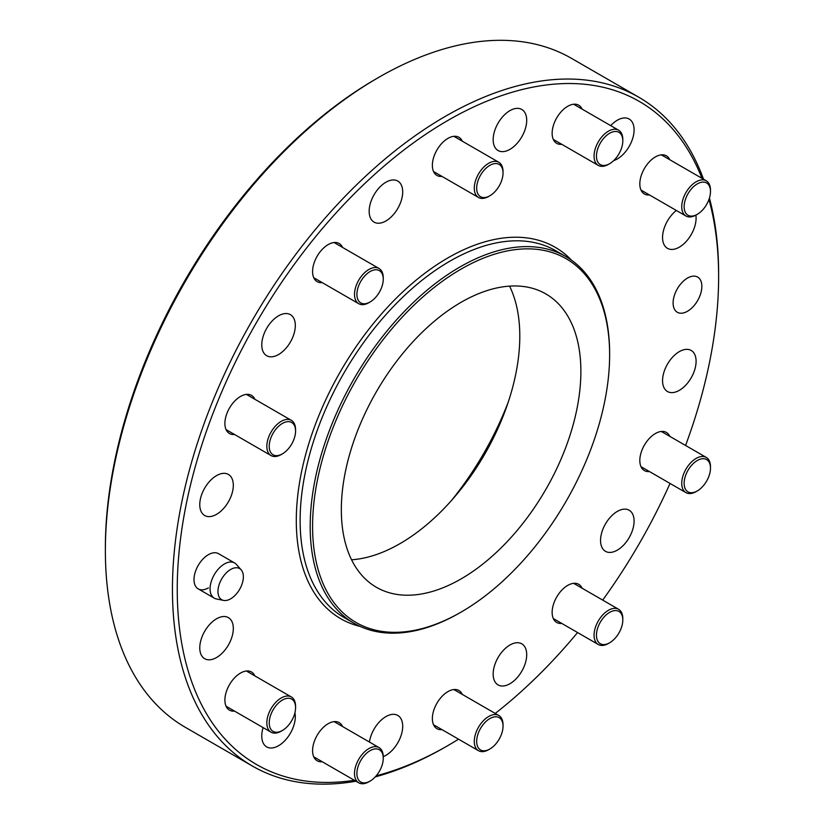 <?xml version="1.0" encoding="UTF-8"?>
<svg xmlns="http://www.w3.org/2000/svg" width="824" height="824" viewBox="0 0 824 824"><rect width="100%" height="100%" fill="white"/><g stroke="black" fill="none" stroke-linecap="round" stroke-linejoin="round"><path stroke-width="1.24" d="M687.484 278.079A20.322 11.732 -60 0 1 697.65 277.07A20.322 11.732 -60 0 1 700.761 293.365A20.322 11.732 -60 0 1 687.484 311.276A20.322 11.732 -60 0 1 677.318 312.275A20.322 11.732 -60 0 1 674.207 295.991A20.322 11.732 -60 0 1 687.484 278.079M459.916 612.778L461.11 612.088A210.038 121.272 120 0 0 609.626 354.835A210.038 121.272 120 0 0 461.11 269.088A210.038 121.272 120 0 0 312.584 526.33A210.038 121.272 120 0 0 461.11 612.088L459.916 612.778A211.737 122.251 -60 0 1 354.042 623.263A211.737 122.251 -60 0 1 321.587 453.591A211.737 122.251 -60 0 1 459.916 267.007A211.737 122.251 -60 0 1 565.779 256.522A211.737 122.251 -60 0 1 609.626 353.455A211.737 122.251 -60 0 1 609.626 354.145M234.541 711.112A22.021 12.71 -60 0 1 229.463 710.134A22.021 12.71 -60 0 1 226.085 692.49A22.021 12.71 -60 0 1 240.474 673.084A22.021 12.71 -60 0 1 251.485 671.993A22.021 12.71 -60 0 1 254.874 675.907M322.225 761.736A22.021 12.71 -60 0 1 317.147 760.758A22.021 12.71 -60 0 1 313.769 743.114A22.021 12.71 -60 0 1 328.158 723.709A22.021 12.71 -60 0 1 339.169 722.617A22.021 12.71 -60 0 1 342.557 726.531M442.004 729.642A22.021 12.71 -60 0 1 436.926 728.663A22.021 12.71 -60 0 1 433.548 711.019A22.021 12.71 -60 0 1 447.937 691.614A22.021 12.71 -60 0 1 458.947 690.522A22.021 12.71 -60 0 1 462.326 694.436M561.783 623.428A22.021 12.71 -60 0 1 556.694 622.45A22.021 12.71 -60 0 1 553.326 604.806A22.021 12.71 -60 0 1 567.705 585.401A22.021 12.71 -60 0 1 578.716 584.309A22.021 12.71 -60 0 1 582.105 588.223M649.466 471.555A22.021 12.71 -60 0 1 644.378 470.576A22.021 12.71 -60 0 1 641.01 452.932A22.021 12.71 -60 0 1 655.389 433.527A22.021 12.71 -60 0 1 666.4 432.435A22.021 12.71 -60 0 1 669.788 436.349M649.466 194.948A22.021 12.71 -60 0 1 644.378 193.97A22.021 12.71 -60 0 1 641.01 176.326A22.021 12.71 -60 0 1 655.389 156.921A22.021 12.71 -60 0 1 666.4 155.829A22.021 12.71 -60 0 1 669.788 159.743M561.783 144.324A22.021 12.71 -60 0 1 556.694 143.345A22.021 12.71 -60 0 1 553.326 125.701A22.021 12.71 -60 0 1 567.705 106.296A22.021 12.71 -60 0 1 578.716 105.204A22.021 12.71 -60 0 1 582.105 109.118M442.004 176.418A22.021 12.71 -60 0 1 436.926 175.44A22.021 12.71 -60 0 1 433.548 157.796A22.021 12.71 -60 0 1 447.937 138.391A22.021 12.71 -60 0 1 458.947 137.299A22.021 12.71 -60 0 1 462.326 141.213M322.225 282.622A22.021 12.71 -60 0 1 317.147 281.643A22.021 12.71 -60 0 1 313.769 263.999A22.021 12.71 -60 0 1 328.158 244.594A22.021 12.71 -60 0 1 339.169 243.513A22.021 12.71 -60 0 1 342.557 247.416M234.541 434.495A22.021 12.71 -60 0 1 229.463 433.517A22.021 12.71 -60 0 1 226.085 415.873A22.021 12.71 -60 0 1 240.474 396.468A22.021 12.71 -60 0 1 251.485 395.376A22.021 12.71 -60 0 1 254.874 399.29M105.369 550.535L105.369 547.775A382.82 221.017 -60 0 1 376.063 78.919L378.453 77.538A386.209 222.974 120 0 0 105.369 550.535A386.209 222.974 120 0 0 185.359 727.335L252.432 766.062A386.209 222.974 -60 0 1 193.238 456.589A386.209 222.974 -60 0 1 445.537 116.256A386.209 222.974 -60 0 1 638.641 97.129A386.209 222.974 -60 0 1 703.511 179.21M638.641 97.129L571.568 58.401A386.209 222.974 120 0 0 378.463 77.528A386.209 222.974 120 0 0 378.463 77.538L376.063 78.919M701.945 178.303A382.82 221.017 120 0 0 447.937 120.407A382.82 221.017 120 0 0 181.445 531.974A382.82 221.017 120 0 0 354.392 780.297M376.238 775.786A382.82 221.017 120 0 0 447.937 745.555L445.537 746.935A386.209 222.974 -60 0 1 375.26 776.888M355.958 781.204A386.209 222.974 -60 0 1 252.432 766.062M451.398 500.59A215.126 124.208 120 0 0 508.223 402.174M500.652 422.238A211.737 122.251 -60 0 1 464.983 484.007M216.547 618.803A23.711 13.689 -60 0 1 228.403 617.629A23.711 13.689 -60 0 1 232.038 636.633A23.711 13.689 -60 0 1 216.547 657.531A23.711 13.689 -60 0 1 204.682 658.706A23.711 13.689 -60 0 1 201.046 639.702A23.711 13.689 -60 0 1 216.547 618.803M294.92 712.75A23.711 13.689 -60 0 1 278.543 745.73A23.711 13.689 -60 0 1 266.688 746.904A23.711 13.689 -60 0 1 263.134 727.613M369.43 742.043A23.711 13.689 -60 0 1 385.931 716.602A23.711 13.689 -60 0 1 397.786 715.428A23.711 13.689 -60 0 1 401.422 734.431A23.711 13.689 -60 0 1 385.931 755.33A23.711 13.689 -60 0 1 383.253 756.628M509.932 645.007A23.711 13.689 -60 0 1 521.788 643.832A23.711 13.689 -60 0 1 525.424 662.836A23.711 13.689 -60 0 1 509.932 683.735A23.711 13.689 -60 0 1 498.077 684.909A23.711 13.689 -60 0 1 494.441 665.905A23.711 13.689 -60 0 1 509.932 645.007M617.32 511.416A23.711 13.689 -60 0 1 629.176 510.241A23.711 13.689 -60 0 1 632.811 529.245A23.711 13.689 -60 0 1 617.32 550.144A23.711 13.689 -60 0 1 605.465 551.318A23.711 13.689 -60 0 1 601.829 532.314A23.711 13.689 -60 0 1 617.32 511.416M679.326 351.621A23.711 13.689 -60 0 1 691.181 350.447A23.711 13.689 -60 0 1 694.817 369.451A23.711 13.689 -60 0 1 679.326 390.339A23.711 13.689 -60 0 1 667.461 391.513A23.711 13.689 -60 0 1 663.835 372.51A23.711 13.689 -60 0 1 679.326 351.621M695.878 215.146A23.711 13.689 -60 0 1 679.326 247.159A23.711 13.689 -60 0 1 667.461 248.333A23.711 13.689 -60 0 1 663.32 231.256A23.711 13.689 -60 0 1 676.339 210.46M610.697 125.619A23.711 13.689 -60 0 1 617.32 120.222A23.711 13.689 -60 0 1 629.176 119.047A23.711 13.689 -60 0 1 632.811 138.051A23.711 13.689 -60 0 1 617.32 158.95A23.711 13.689 -60 0 1 613.715 160.577M509.932 110.632A23.711 13.689 -60 0 1 521.788 109.458A23.711 13.689 -60 0 1 525.424 128.462A23.711 13.689 -60 0 1 509.932 149.36A23.711 13.689 -60 0 1 498.077 150.535A23.711 13.689 -60 0 1 494.441 131.531A23.711 13.689 -60 0 1 509.932 110.632M385.931 182.228A23.711 13.689 -60 0 1 397.786 181.053A23.711 13.689 -60 0 1 401.422 200.057A23.711 13.689 -60 0 1 385.931 220.956A23.711 13.689 -60 0 1 374.075 222.13A23.711 13.689 -60 0 1 370.44 203.126A23.711 13.689 -60 0 1 385.931 182.228M278.543 315.819A23.711 13.689 -60 0 1 290.398 314.644A23.711 13.689 -60 0 1 294.034 333.648A23.711 13.689 -60 0 1 278.543 354.547A23.711 13.689 -60 0 1 266.688 355.721A23.711 13.689 -60 0 1 263.052 336.717A23.711 13.689 -60 0 1 278.543 315.819M216.547 475.613A23.711 13.689 -60 0 1 228.403 474.439A23.711 13.689 -60 0 1 232.038 493.442A23.711 13.689 -60 0 1 216.547 514.341A23.711 13.689 -60 0 1 204.682 515.515A23.711 13.689 -60 0 1 201.046 496.512A23.711 13.689 -60 0 1 216.547 475.613M208.379 587.883A20.322 11.732 -60 0 1 198.213 588.882A20.322 11.732 -60 0 1 195.103 572.598A20.322 11.732 -60 0 1 208.379 554.686A20.322 11.732 -60 0 1 218.545 553.676L234.593 562.947A20.322 11.732 120 0 0 224.427 563.956A20.322 11.732 120 0 0 211.15 581.868A20.322 11.732 120 0 0 214.271 598.152A20.322 11.732 120 0 0 216.372 598.945L223.541 600.408A17.963 10.372 120 0 0 230.658 598.811A17.963 10.372 120 0 0 243.358 576.81A17.963 10.372 120 0 0 241.185 569.847A17.963 10.372 120 0 0 230.658 569.477A17.963 10.372 120 0 0 217.958 591.477A17.963 10.372 120 0 0 223.541 600.408M461.11 578.891A169.394 97.799 120 0 0 571.763 429.623A169.394 97.799 120 0 0 545.797 293.89A169.394 97.799 120 0 0 461.11 302.284A169.394 97.799 120 0 0 350.447 451.552A169.394 97.799 120 0 0 376.413 587.285A169.394 97.799 120 0 0 461.11 578.891M351.57 559.774A169.394 97.799 120 0 0 400.021 543.624A169.394 97.799 120 0 0 509.562 286.124M709.433 198.09A386.209 222.974 -60 0 1 718.631 273.928A386.209 222.974 -60 0 1 718.621 275.319M445.547 746.925A386.209 222.974 -60 0 1 445.537 746.935L447.937 745.545A382.82 221.017 120 0 0 447.937 745.545A382.82 221.017 120 0 0 458.535 739.19M495.234 713.429A382.82 221.017 120 0 0 577.562 632.544M602.684 600.099A382.82 221.017 120 0 0 670.036 483.441M685.568 445.465A382.82 221.017 120 0 0 718.631 276.699A382.82 221.017 120 0 0 708.959 199.49M275.185 455.548A18.633 10.753 120 0 0 282.395 453.87A18.633 10.753 120 0 0 295.569 431.045A18.633 10.753 120 0 0 289.605 421.754A18.633 10.753 120 0 0 271.364 436.699A18.633 10.753 120 0 0 275.185 455.548M282.395 453.87L281.2 454.56A20.322 11.732 -60 0 1 273.341 456.393A20.322 11.732 -60 0 1 271.034 455.559A20.322 11.732 -60 0 1 270.045 433.939A20.322 11.732 -60 0 1 289.059 419.529A20.322 11.732 -60 0 1 291.366 420.353A20.322 11.732 -60 0 1 295.569 429.664L295.569 431.045M358.327 300.441A18.633 10.753 120 0 0 370.079 301.996A18.633 10.753 120 0 0 383.253 279.171A18.633 10.753 120 0 0 381.831 273.125A18.633 10.753 120 0 0 364.126 276.637A18.633 10.753 120 0 0 358.327 300.441M370.079 301.996L368.884 302.686A20.322 11.732 -60 0 1 358.718 303.696A20.322 11.732 -60 0 1 356.061 300.987A20.322 11.732 -60 0 1 360.449 277.513A20.322 11.732 -60 0 1 379.04 268.49A20.322 11.732 -60 0 1 381.708 271.189A20.322 11.732 -60 0 1 383.253 277.791L383.253 279.171M476.694 187.326A18.633 10.753 120 0 0 489.858 195.782A18.633 10.753 120 0 0 503.011 173.812A18.633 10.753 120 0 0 503.031 172.968A18.633 10.753 120 0 0 490.218 165.15A18.633 10.753 120 0 0 476.694 187.326M489.858 195.782L488.653 196.472A20.322 11.732 -60 0 1 478.497 197.482A20.322 11.732 -60 0 1 474.305 187.254A20.322 11.732 -60 0 1 483.523 167.344A20.322 11.732 -60 0 1 498.819 162.277A20.322 11.732 -60 0 1 503.031 171.577L503.031 172.968M598.605 146.528A18.633 10.753 120 0 0 598.039 162.41A18.633 10.753 120 0 0 609.626 163.688A18.633 10.753 120 0 0 620.657 150.432A18.633 10.753 120 0 0 622.81 140.873A18.633 10.753 120 0 0 613.386 131.727A18.633 10.753 120 0 0 598.605 146.528M609.626 163.688L608.431 164.378A20.322 11.732 -60 0 1 598.265 165.387A20.322 11.732 -60 0 1 596.401 145.652A20.322 11.732 -60 0 1 618.597 130.182A20.322 11.732 -60 0 1 622.81 139.483L622.81 140.873M691.367 188.964A18.633 10.753 120 0 0 684.497 210.027A18.633 10.753 120 0 0 697.31 214.312A18.633 10.753 120 0 0 703.263 209.245A18.633 10.753 120 0 0 710.484 191.498A18.633 10.753 120 0 0 691.367 188.964M697.31 214.312L696.115 215.002A20.322 11.732 -60 0 1 685.949 216.012A20.322 11.732 -60 0 1 689.626 187.347A20.322 11.732 -60 0 1 706.281 180.806A20.322 11.732 -60 0 1 710.484 190.107L710.484 191.498M704.52 458.813A18.633 10.753 120 0 0 686.279 473.759A18.633 10.753 120 0 0 690.11 492.608A18.633 10.753 120 0 0 697.31 490.929A18.633 10.753 120 0 0 710.484 468.104A18.633 10.753 120 0 0 704.52 458.813M697.31 490.929L696.115 491.619A20.322 11.732 -60 0 1 688.256 493.452A20.322 11.732 -60 0 1 685.949 492.628A20.322 11.732 -60 0 1 684.96 470.998A20.322 11.732 -60 0 1 703.974 456.589A20.322 11.732 -60 0 1 706.281 457.423A20.322 11.732 -60 0 1 710.484 466.724L710.484 468.104M621.389 613.931A18.633 10.753 120 0 0 603.683 617.444A18.633 10.753 120 0 0 597.874 641.237A18.633 10.753 120 0 0 609.626 642.802A18.633 10.753 120 0 0 622.81 619.978A18.633 10.753 120 0 0 621.389 613.931M609.626 642.802L608.431 643.493A20.322 11.732 -60 0 1 598.265 644.492A20.322 11.732 -60 0 1 595.608 641.793A20.322 11.732 -60 0 1 599.996 618.319A20.322 11.732 -60 0 1 618.597 609.286A20.322 11.732 -60 0 1 621.255 611.995A20.322 11.732 -60 0 1 622.81 618.597L622.81 619.978M503.011 727.036A18.633 10.753 120 0 0 503.031 726.191A18.633 10.753 120 0 0 490.218 718.374A18.633 10.753 120 0 0 476.694 740.549A18.633 10.753 120 0 0 489.858 749.006A18.633 10.753 120 0 0 503.011 727.036M489.858 749.006L488.653 749.696A20.322 11.732 -60 0 1 478.497 750.705A20.322 11.732 -60 0 1 474.305 740.477A20.322 11.732 -60 0 1 483.523 720.567A20.322 11.732 -60 0 1 498.819 715.5A20.322 11.732 -60 0 1 503.031 724.801L503.031 726.191M381.11 767.844A18.633 10.753 120 0 0 383.253 758.286A18.633 10.753 120 0 0 373.839 749.14A18.633 10.753 120 0 0 359.048 763.93A18.633 10.753 120 0 0 358.492 779.823A18.633 10.753 120 0 0 370.079 781.101A18.633 10.753 120 0 0 381.11 767.844M370.079 781.101L368.884 781.791A20.322 11.732 -60 0 1 358.718 782.8A20.322 11.732 -60 0 1 356.844 763.065A20.322 11.732 -60 0 1 379.04 747.595A20.322 11.732 -60 0 1 383.253 756.896L383.253 758.286M288.349 725.408A18.633 10.753 120 0 0 295.569 707.661A18.633 10.753 120 0 0 276.452 705.128A18.633 10.753 120 0 0 269.582 726.191A18.633 10.753 120 0 0 282.395 730.476A18.633 10.753 120 0 0 288.349 725.408M282.395 730.476L281.2 731.166A20.322 11.732 -60 0 1 271.034 732.176A20.322 11.732 -60 0 1 274.711 703.511A20.322 11.732 -60 0 1 291.366 696.97A20.322 11.732 -60 0 1 295.569 706.271L295.569 707.661M241.185 569.847L236.333 564.378A20.322 11.732 120 0 0 234.593 562.947M565.779 256.522L555.716 250.712A211.737 122.251 120 0 0 449.853 261.198A211.737 122.251 120 0 0 311.524 447.782A211.737 122.251 120 0 0 343.979 617.454L354.042 623.263M360.284 626.467A214.446 123.816 -60 0 1 303.438 463.294A214.446 123.816 -60 0 1 447.937 257.881A214.446 123.816 -60 0 1 571.671 260.332M718.631 276.699L718.631 273.928M609.626 354.835L609.626 353.455M246.407 394.397L291.366 420.353M226.075 429.603L271.034 455.559M313.759 277.739L358.718 303.696M334.081 242.534L379.04 268.49M433.537 171.526L478.497 197.482M453.859 136.321L498.819 162.277M553.316 139.431L598.265 165.387M573.638 104.226L618.597 130.182M640.99 190.056L685.949 216.012M661.322 154.85L706.281 180.806M640.99 466.672L685.949 492.628M661.322 431.467L706.281 457.423M573.638 583.33L618.597 609.286M553.316 618.536L598.265 644.492M453.859 689.544L498.819 715.5M433.537 724.749L478.497 750.705M334.081 721.639L379.04 747.595M313.759 756.844L358.718 782.8M246.407 671.014L291.366 696.97M226.075 706.22L271.034 732.176M198.213 588.882L214.271 598.152"/></g></svg>
